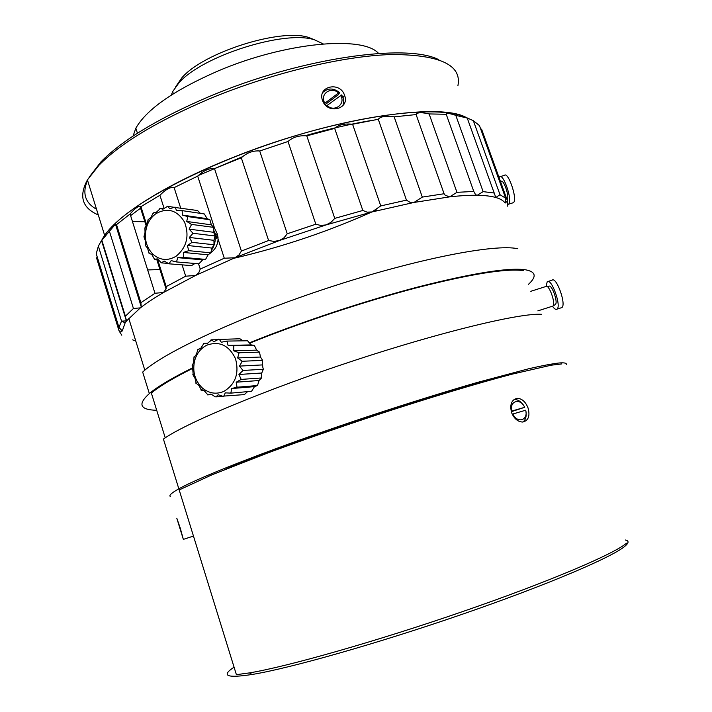 <?xml version="1.0" encoding="UTF-8"?>
<svg xmlns="http://www.w3.org/2000/svg" width="712" height="712" viewBox="0 0 712 712"><rect width="100%" height="100%" fill="white"/><g stroke="black" fill="none" stroke-linecap="round" stroke-linejoin="round"><path stroke-width="1.07" d="M323.195 43.895L314.757 39.925C285.459 29.477 201.371 56.097 178.739 83.135L172.66 91.626L171.352 95.034M314.891 39.97L308.928 37.549C281.302 27.723 203.054 52.492 181.765 77.928L175.606 86.882M528.34 284.435C536.937 276.594 535.967 271.708 525.429 269.777C508.475 267.392 472.83 273.088 418.514 286.847C365.612 300.642 301.238 321.949 249.387 342.819M192.667 367.819C171.868 378.099 157.423 386.687 149.333 393.567L142.676 372.073C162.959 352.743 240.042 316.724 328.552 287.701C417.054 258.625 495.329 243.584 517.855 248.746M149.333 393.567C137.452 404.291 139.908 409.872 156.702 410.281M170.31 496.522C168.788 495.418 171.636 492.855 178.837 488.832C201.496 476.052 281.543 445.08 371.37 415.381C409.792 402.761 445.027 391.805 477.093 382.513L529.043 368.674C542.046 365.71 552.031 363.814 558.991 362.995C564.304 362.55 566.743 363.058 566.307 364.508M178.837 488.832L163.422 439.064C185.067 423.462 263.841 390.318 353.099 360.904C442.366 331.454 520.143 312.942 541.458 314.295M225.028 469.448C290.363 442.01 436.776 393.175 505.938 375.776M523.365 270.605C506.454 268.273 471.041 273.96 417.143 287.648C364.66 301.363 300.909 322.492 249.681 343.157M192.774 368.335C172.98 378.188 159.177 386.438 151.371 393.086L165.237 437.827M144.518 218.014L143.682 218.014M96.529 209.257C85.066 202.84 82.067 193.175 87.54 180.27M89.018 177.359L101.051 161.757C122.491 139.917 158.678 118.121 209.631 96.369C300.5 57.85 406.739 42.951 438.823 59.719M145.693 221.744L132.459 221.548M98.3 214.944C82.227 208.037 78.605 196.361 87.425 179.905L98.995 165.22C120.746 143.085 157.601 120.942 209.542 98.79C271.557 72.989 343.522 55.856 391.627 54.521C439.9 54.628 462.008 64.997 457.932 85.627M160.787 269.537L147.66 269.937M130.394 269.083L129.433 268.976M465.167 117.106C441.102 106.044 371.913 112.443 292.988 136.499C214.081 160.494 140.567 197.838 113.502 225.108C107.824 230.741 103.836 235.921 101.549 240.638L104.646 235.414C118.441 214.677 165.656 184.541 229.308 158.972C328.072 118.406 440.79 101.282 466.974 117.952M344.608 95.461C349.93 108.66 328.552 114.668 322.928 101.496L322.474 100.356C317.223 86.188 340.158 81.052 344.555 95.31L344.608 95.461M159.506 265.478L158.66 265.487M128.249 262.203L127.225 261.882M118.032 232.406L118.681 231.533M328.196 107.263L329.327 107.129M378.597 53.453C363.04 35.288 284.987 42.231 217.65 71.147C173.764 90.397 146.494 109.417 135.841 128.205L133.055 136.09M512.889 413.975C517.259 423.791 528.455 420.374 525.696 410.21L512.222 414.197M513.085 414.366L512.4 414.571M525.954 411.67C526.64 416.378 525.634 419.831 522.928 422.029M524.673 407.317L511.857 411.055C509.151 400.776 520.401 397.616 524.673 407.317L511.278 411.705M511.172 411.287L511.857 411.055M516.965 398.346C521.771 398.391 525.447 401.559 528.01 407.843C530.209 415.879 528.473 420.614 522.822 422.038C517.936 421.913 514.189 418.79 511.59 412.657C509.623 404.683 511.421 399.913 516.965 398.346L514.019 399.503C517.499 399.343 520.623 401.212 523.356 405.137M342.721 105.883C344.288 102.252 343.923 98.603 341.618 94.927L326.381 105.972M340.461 95.283C346.317 103.801 334.453 112.799 326.879 105.492M338.52 92.987L324.93 103.178C319.083 94.589 331.027 85.707 338.52 92.987L339.686 92.631L338.325 94.714L325.046 104.682M324.307 103.783L324.93 103.178M322.714 92.516C327.867 87.816 333.528 87.861 339.686 92.631M552.503 306.249C554.337 308.883 555.823 309.853 556.944 309.15L556.989 309.115C561.697 306.302 551.444 277.635 547.216 281.73L546.077 286.393M561.02 307.842L561.839 307.566C566.61 304.727 556.348 276.078 552.058 280.199L548 281.48M555.146 304.638L555.324 304.522C558.448 302.573 551.56 283.465 548.792 286.366L546.967 286.482M552.281 306.276L552.859 306.071C556.17 304.024 548.872 283.616 545.873 286.509L530.805 291.297M508.039 204.415L508.902 203.881C512.551 199.894 503.233 172.838 499.602 176.834L499.067 177.608M512.667 202.92L513.735 202.377C517.446 198.372 508.128 171.325 504.425 175.348L500.394 176.585M507.051 199.636L507.282 199.396C509.703 196.654 503.42 178.587 501.052 181.471L500.474 181.507M504.63 193.023L501.586 184.568M176.229 256.151C186.775 247.251 189.561 235.93 184.595 222.171C177.217 210.138 167.703 207.281 156.044 213.6C152.199 216.332 149.306 220.061 147.366 224.814C143.539 236.117 145.292 245.845 152.635 253.997C159.942 260.432 167.81 261.153 176.229 256.151M177.778 257.655L182.726 257.45L183.42 256.81L183.358 252.44L188.075 250.891L188.573 250.019L187.345 245.471L191.475 242.739L191.724 241.733L189.33 237.443L192.578 233.803L192.552 232.771L189.107 229.157L191.279 225.001L190.976 224.04L186.704 221.45L187.692 217.196L187.149 216.404L182.361 215.086L182.201 211.179L181.48 210.636L176.531 210.69L175.366 207.53L174.52 207.281L169.785 208.687L167.854 206.596L166.991 206.667L162.808 209.266L160.423 208.447L156.275 212.327L153.267 212.924L150.819 217.578L148.096 219.67L146.948 224.494L144.892 227.885L145.034 232.397L143.949 236.776L145.248 240.54L145.355 245.498L147.571 248.141L148.986 253.223L151.798 254.478L154.495 259.212L157.512 258.919L161.366 262.862L164.187 261.046L168.94 263.814L171.174 260.619L176.487 261.945L177.778 257.655L202.653 259.853L198.942 263.796L176.487 261.945M175.366 207.53L197.518 210.521L200.419 213.377M182.201 211.179L182.014 210.601L204.353 213.965L207.13 218.673L209.898 219.768L211.366 224.841L213.564 227.359L213.716 232.299L214.988 235.983L213.929 240.318L214.036 244.768L211.998 248.079L210.779 252.849L208.1 254.816L205.581 259.399L202.653 259.853M195.017 263.467L191.555 265.603L168.94 263.814M168.397 263.422L161.366 262.862M158.091 259.506L154.495 259.212M152.644 254.549L151.798 254.478M160.423 208.447L159.613 208.83M159.915 208.305L163.475 208.839M167.854 206.596L166.991 206.667M167.409 206.275L174.333 207.334M175.027 207.059L174.52 207.281M182.014 210.601L181.48 210.636M182.361 215.086L207.13 218.673M187.692 217.196L187.149 216.404M187.665 216.564L209.898 219.768M186.704 221.45L211.366 224.841M191.279 225.001L190.976 224.04M191.421 224.387L213.564 227.359M189.107 229.157L213.716 232.299M192.578 233.803L192.552 232.771M192.881 233.269L214.988 235.983M189.33 237.443L213.929 240.318M191.475 242.739L191.724 241.733M191.902 242.329L214.036 244.768M187.345 245.471L211.998 248.079M188.075 250.891L188.573 250.019M188.582 250.651L210.779 252.849M183.358 252.44L208.1 254.816M182.726 257.45L183.42 256.81M183.26 257.415L205.581 259.399M175.971 261.785L176.799 261.42M153.792 212.87L153.116 213.529M148.585 219.43L148.105 220.293M145.301 227.484L145.061 228.463M144.233 236.25L144.26 237.256M145.497 244.901L145.782 245.845M148.959 252.609L149.484 253.392M154.308 258.634L155.02 259.186M161.037 262.381L161.864 262.648M168.495 263.476L169.367 263.422M211.482 250.277C215.647 243.94 216.386 237.212 213.689 230.083M206.774 345.195C219.349 340.781 228.917 345.249 235.476 358.608C239.392 373.293 235.53 384.213 223.88 391.395C216.092 394.635 208.856 393.442 202.155 387.8C194.919 380.591 192.374 371.682 194.536 361.091C196.521 353.686 200.606 348.39 206.774 345.195M203.561 343.932L200.953 348.026L197.811 349.912L196.361 354.345L193.967 357.629L193.7 361.981L192.445 365.336L193.21 375.251L194.963 378.25L196.37 383.465L198.764 385.325L201.576 390.212L204.273 390.755L207.495 394.421L208.331 394.831L210.966 394.003L215.095 396.771L215.994 396.86L218.201 394.742L222.945 396.317L223.817 396.086L225.268 392.873L230.279 393.095L231.044 392.552L231.471 388.556L236.357 387.381L236.945 386.598L236.188 382.219L240.576 379.754L240.923 378.793L238.938 374.476L242.498 370.952L242.561 369.911L239.437 366.102L241.929 361.874L241.706 360.859L237.63 357.94L238.921 353.419L238.431 352.529L233.714 350.793L233.785 346.433L233.082 345.765L228.08 345.391L227.048 341.618L226.202 341.226L221.299 342.25L219.385 339.419L218.477 339.348L214.054 341.653L211.553 340.033L207.041 343.656L203.774 343.353L203.561 343.932L204.317 343.389M219.385 339.419L239.962 338.779L243.059 340.843M227.048 341.618L226.745 341.084L247.58 340.781L251.158 344.911L254.326 345.373L256.649 350.135L259.515 352.12L260.467 357.032L262.621 360.361L262.23 364.927L263.333 369.27L261.74 373.026L261.571 377.956L259.061 380.511L257.513 385.539L254.469 386.643L251.576 391.271L230.83 393.14L231.044 392.552M247.562 391.636L244.376 394.599L223.817 396.086M218.949 339.019L218.477 339.348M211.553 340.033L210.681 340.283M211.037 339.811L217.73 339.722M226.745 341.084L226.202 341.226M228.08 345.391L251.158 344.911M233.785 346.433L233.082 345.765M233.634 345.818L254.326 345.373M233.714 350.793L256.649 350.135M238.921 353.419L238.431 352.529M238.947 352.778L259.515 352.12M237.63 357.94L260.467 357.032M241.929 361.874L241.706 360.859M242.133 361.278L262.621 360.361M239.437 366.102L262.23 364.927M242.498 370.952L242.561 369.911M242.854 370.462L263.333 369.27M238.938 374.476L261.74 373.026M240.576 379.754L240.923 378.793M241.048 379.416L261.571 377.956M236.188 382.219L259.061 380.511M236.357 387.381L236.945 386.598M236.9 387.23L257.513 385.539M231.471 388.556L254.469 386.643M230.279 393.095L230.83 393.14M222.945 396.317L223.461 396.557M223.239 396.459L215.994 396.86M211.829 394.599L208.331 394.831M207.495 394.421L207.797 394.964M200.891 389.535L201.033 390.14M195.898 382.584L195.871 383.207M192.996 374.245L192.801 374.832M192.409 365.799L192.382 366.36M192.445 365.336L192.098 365.817M194.18 357.006L193.967 357.629M194.296 356.685L193.842 357.024M198.274 349.272L197.811 349.912M198.381 349.12L197.856 349.281M207.423 343.291L203.774 343.353M262.434 363.022L262.772 366.92M261.989 372.483L261.74 373.302M234.07 667.171C220.738 675.919 226.763 678.349 252.128 674.469C289.553 668.399 377.787 643.47 463.076 613.984C548.445 584.508 612.738 556.9 625.038 546.131C628.963 542.767 629.043 540.719 625.278 539.99M180.323 528.304L183.34 539.385L176.807 518.247L180.323 528.304M561.848 363.912L551.248 365.194L511.964 374.192C477.289 383.323 428.891 397.857 377.387 414.731C338.049 427.761 301.434 440.541 267.534 453.055L212.034 474.779L179.175 489.936L236.393 674.673L249.378 672.911C287.07 666.69 376.328 641.396 462.684 611.563C549.112 581.74 614.109 553.945 626.453 543.229M214.232 231.498L216.021 235.093L216.564 238.226C216.938 236.313 219.189 241.27 217.213 233.741L214.588 228.285L197.687 176.113L174.129 187.621L180.634 207.922M210.832 252.662C215.246 249.494 217.667 244.981 218.095 239.125L217.213 233.741L216.021 235.093M480.547 128.641L481.659 129.362L507.54 201.087L505.102 203.071C503.517 200.695 500.42 198.844 495.801 197.491L467.197 117.943L473.347 120.693L479.434 125.552L505.636 198.185L500.011 194.705L495.801 197.491C491.155 196.156 484.979 195.417 477.254 195.284L475.607 194.723L473.783 191.439L446.228 114.276L446.54 113.35C448.115 113.181 451.194 113.849 455.796 115.344L483.128 191.626L477.254 195.284C469.511 195.15 460.317 195.675 449.673 196.859L445.258 195.275L444.092 193.744L416.111 114.561L416.476 113.822C418.273 112.371 422.492 112.407 429.122 113.929L456.962 192.338L449.673 196.859L414.001 202.448L371.984 211.945L326.123 224.903L279.398 240.523L234.915 257.762L195.551 275.464L163.537 292.49C154.273 297.963 146.538 303.081 140.353 307.869L126.611 320.854L125.116 322.937L122.242 330.973L121.61 331.409L119.046 330.875L96.627 258.162L97.152 256.721M376.39 209.942C330.448 230.795 282.771 246.957 233.367 258.412M473.347 120.693L500.011 194.705M198.532 263.76L200.241 269.074L224.28 258.225L218.095 239.125M197.687 176.113C203.641 170.533 209.248 168.041 214.508 168.637L241.404 251.06L238.965 254.976L234.915 257.762L224.28 258.225M200.241 269.074L198.764 272.776L195.551 275.464L185.698 276.194L182.085 264.855M507.54 201.087L507.763 206.257M131.506 272.66L130.759 273.203M132.655 339.855L135.805 341.101M121.779 335.201L119.046 330.875M96.966 259.275L96.627 258.162M98.363 246.156L101.513 240.505C102.234 239.259 102.27 239.268 101.62 240.531L126.611 320.854L121.538 321.165L98.363 246.156L96.236 253.748L118.949 327.378L122.242 330.973M118.949 327.378L121.538 321.165M140.353 307.869L133.438 308.492L109.425 231.249L115.469 224.191L116.519 224.618L140.878 302.689L141.225 306.765L140.353 307.869M125.134 316.457L133.438 308.492M101.62 240.531L109.425 231.249M157.61 259.471L166.181 286.633L166.074 288.974L163.537 292.49L154.985 293.264L130.091 214.009C134.274 209.017 137.576 206.444 139.979 206.275L140.931 206.667L146.699 224.912M140.878 302.689L154.985 293.264M116.519 224.618L130.091 214.009M166.181 286.633L185.698 276.194M164.116 208.429L159.924 195.275C165.727 189.339 170.462 186.784 174.129 187.621M140.931 206.667L159.924 195.275M279.398 240.523L273.969 241.404L268.593 240.505L241.297 157.779C246.957 152.733 253.089 150.463 259.711 150.98L287.248 233.776L284.017 237.781L279.398 240.523M241.404 251.06L268.593 240.505M214.508 168.637L241.297 157.779M326.123 224.903L320.792 225.482L315.825 224.218L287.995 141.501C292.908 137.14 299.165 135.253 306.783 135.85L334.765 218.379L331 222.34L326.123 224.903M287.248 233.776L315.825 224.218M259.711 150.98L287.995 141.501M371.984 211.945L367.098 212.149L362.817 210.476L334.685 128.4C338.449 124.787 344.421 123.399 352.591 124.253L380.769 205.91L371.984 211.945M334.765 218.379L362.817 210.476M306.783 135.85L334.685 128.4M414.001 202.448L409.836 202.226L406.454 200.143L378.277 119.278C380.617 116.421 385.922 115.611 394.172 116.857L422.305 197.099L414.001 202.448M380.769 205.91L406.454 200.143M352.591 124.253L378.277 119.278M422.305 197.099L444.092 193.744M394.172 116.857L416.111 114.561M456.962 192.338L473.783 191.439M429.122 113.929L446.228 114.276M483.128 191.626L494.413 193.059M455.796 115.344L467.464 118.121M372.874 120.221C351.817 123.701 329.255 128.863 305.181 135.716M242.507 156.693L198.31 175.526M141.252 207.664L130.599 215.62M117.489 227.724L116.804 228.481M128.222 265.078L129.21 265.282M505.102 203.071L505.636 198.185M181.765 77.928L178.739 83.135M172.66 91.626L173.354 93.761M101.051 161.757L98.995 165.22M87.425 179.905L104.646 235.414M124.369 249.77L123.541 250.09M342.997 97.651L344.555 95.31M135.841 128.205L137.443 133.233M556.944 309.15L561.795 307.602M555.253 304.576L552.779 306.133M537.854 310.877L552.823 306.098M508.626 204.175L513.45 202.671M152.635 253.997L152.653 255.937M147.366 224.814L147.01 224.227M202.155 387.8L202.092 390.318M194.536 361.091L193.762 360.352M193.459 536.065L183.34 539.385M252.128 674.469L249.378 672.911M217.997 237.657L217.213 233.741M120.889 329.069L121.61 331.409M125.116 322.937L122.224 321.317M101.513 240.505L126.442 321.032M101.843 240.22L125.374 316.181M115.469 224.191L141.225 306.765M139.979 206.275L146.156 225.855M156.747 259.399L166.074 288.974M113.502 225.108L111.864 227.956M128.739 318.317L144.821 370.195"/></g></svg>
